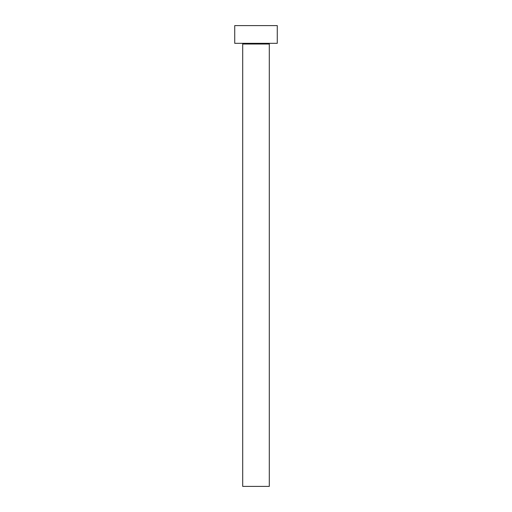 <?xml version="1.0" encoding="UTF-8"?>
<svg xmlns="http://www.w3.org/2000/svg" width="512" height="512" viewBox="0 0 512 512"><rect width="100%" height="100%" fill="white"/><g stroke="black" fill="none" stroke-linecap="round" stroke-linejoin="round"><path stroke-width="0.77" d="M269.293 44.032L242.707 44.032L242.707 486.4L269.293 486.4L269.293 44.032A0.71 0.71 0 0 1 270.003 43.322M242.707 44.032A0.71 0.71 0 0 0 241.997 43.322M277.267 43.322L234.733 43.322L234.733 25.6L277.267 25.6L277.267 43.322"/></g></svg>
